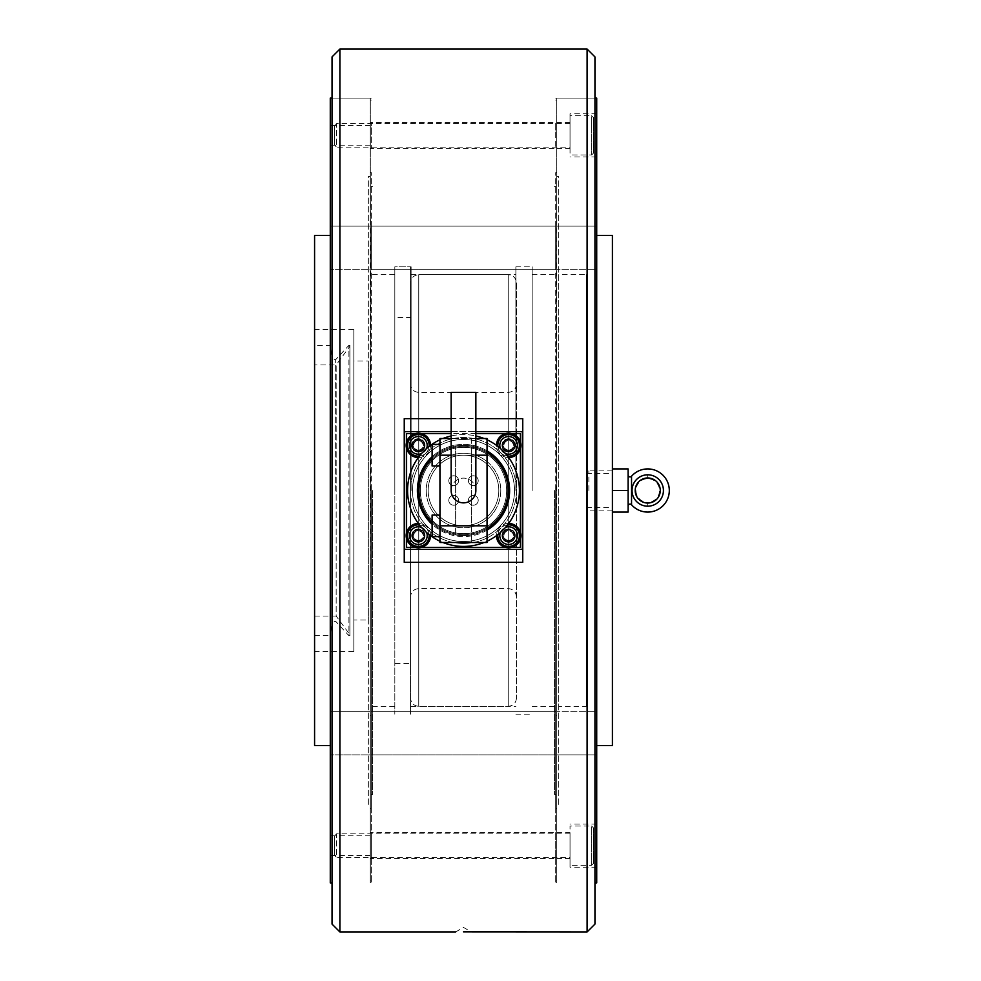 <?xml version="1.0" encoding="UTF-8"?>
<svg xmlns="http://www.w3.org/2000/svg" width="981" height="981" viewBox="0 0 981 981"><rect width="100%" height="100%" fill="white"/><g stroke="black" fill="none" stroke-linecap="round" stroke-linejoin="round"><path stroke-width="0.74" stroke-dasharray="4.91 3.68" d="M411.113 490.5L411.113 266.832L411.113 490.5M515.883 490.5L515.883 266.832L515.883 490.5M532.168 490.5L532.168 266.832L532.168 490.5M554.535 490.5L554.535 794.61L554.535 490.5M555.712 490.5L555.712 882.9L555.712 490.5M594.952 924.102L594.952 56.898M587.104 931.95L587.104 49.05M339.892 931.95L339.892 49.05M332.044 924.102L332.044 56.898M371.284 490.5L371.284 882.9L371.284 490.5M372.461 490.5L372.461 794.61L372.461 490.5M394.828 490.5L394.828 266.832L394.828 490.5M570.035 858.571L570.035 845.622L570.035 858.571L556.693 858.571L556.693 832.673L556.693 858.571L555.712 858.571L555.712 832.673L555.712 858.571L555.712 832.673L555.712 858.571L371.284 858.571L371.284 832.673L371.284 858.571L371.284 832.673L371.284 858.571L370.303 858.571L370.303 832.673L370.303 858.571M570.035 832.673L570.035 867.204L570.035 832.673L556.693 832.673L556.693 845.622L556.693 832.673L370.303 832.673M371.284 269.297L371.284 226.133L371.284 269.297L371.284 226.133L371.284 269.297L555.712 269.297L371.284 269.297M555.712 226.133L371.284 226.133L555.712 226.133L555.712 269.297L555.712 226.133M371.284 754.867L371.284 711.703L371.284 754.867L371.284 711.703L371.284 754.867L555.712 754.867L371.284 754.867M555.712 711.703L371.284 711.703L555.712 711.703L555.712 754.867L555.712 711.703M570.035 148.327L570.035 113.796L570.035 148.327L556.693 148.327L556.693 122.429L556.693 148.327L556.693 135.378L556.693 148.327L555.712 148.327L555.712 122.429L555.712 148.327L371.284 148.327L371.284 122.429L371.284 148.327L371.284 135.378L371.284 148.327L370.303 148.327L370.303 125.568L370.303 148.327M570.035 122.429L555.712 122.429L555.712 135.378L555.712 122.429L371.284 122.429L371.284 135.378L371.284 122.429L370.303 122.429L370.303 135.378L370.303 122.429M418.372 540.727A5.101 5.101 0 0 1 413.271 535.626A5.101 5.101 0 0 1 418.372 530.525A5.101 5.101 0 0 1 423.473 535.626A5.101 5.101 0 0 1 418.372 540.727A5.101 5.101 0 0 1 413.271 535.626A5.101 5.101 0 0 1 418.372 530.525A5.101 5.101 0 0 1 423.473 535.626A5.101 5.101 0 0 1 418.372 540.727M508.624 540.727A5.101 5.101 0 0 1 503.523 535.626A5.101 5.101 0 0 1 508.624 530.525A5.101 5.101 0 0 1 513.725 535.626A5.101 5.101 0 0 1 508.624 540.727A5.101 5.101 0 0 1 503.523 535.626A5.101 5.101 0 0 1 508.624 530.525A5.101 5.101 0 0 1 513.725 535.626A5.101 5.101 0 0 1 508.624 540.727M418.372 450.475A5.101 5.101 0 0 1 413.271 445.374A5.101 5.101 0 0 1 418.372 440.273A5.101 5.101 0 0 1 423.473 445.374A5.101 5.101 0 0 1 418.372 450.475A5.101 5.101 0 0 1 413.271 445.374A5.101 5.101 0 0 1 418.372 440.273A5.101 5.101 0 0 1 423.473 445.374A5.101 5.101 0 0 1 418.372 450.475M508.624 450.475A5.101 5.101 0 0 1 503.523 445.374A5.101 5.101 0 0 1 508.624 440.273A5.101 5.101 0 0 1 513.725 445.374A5.101 5.101 0 0 1 508.624 450.475A5.101 5.101 0 0 1 503.523 445.374A5.101 5.101 0 0 1 508.624 440.273A5.101 5.101 0 0 1 513.725 445.374A5.101 5.101 0 0 1 508.624 450.475M451.137 418.654L475.859 418.654M455.65 931.95L463.498 927.413L471.346 931.95L463.498 931.876M404.246 418.654L404.246 562.346M522.75 418.654L522.75 562.346M594.952 490.5L594.952 98.1L594.952 490.5M371.284 98.1L332.044 98.1L370.303 98.1L370.303 882.9L370.303 98.1M371.284 882.9L370.303 882.9M370.303 176.58L370.303 804.42L370.303 176.58L368.341 176.58L368.341 804.42L370.303 804.42M368.341 361.008L368.341 619.992L368.341 361.008L353.822 361.008L353.822 619.992L368.341 619.992M353.822 329.616L353.822 651.384L353.822 329.616L314.582 329.616L314.582 651.384L353.822 651.384M330.278 745.56L330.278 235.44L330.278 745.56M330.278 247.715L330.278 269.297L330.278 247.715M370.303 247.715L370.303 269.297L330.278 269.297L370.303 269.297L370.303 226.133L330.278 226.133L370.303 226.133L370.303 269.297L370.303 247.715M330.278 135.378L330.278 125.568L330.278 135.378M330.278 711.703L330.278 754.867L330.278 711.703L330.278 733.285L330.278 711.703L370.303 711.703L370.303 754.867L330.278 754.867L370.303 754.867L370.303 711.703L370.303 754.867L370.303 711.703L330.278 711.703M330.278 845.622L330.278 855.432L330.278 845.622M330.278 98.1L330.278 882.9M314.582 235.44L314.582 745.56M314.582 651.384L314.582 329.616M353.822 619.992L353.822 361.008M368.341 804.42L368.341 176.58M508.624 490.5A45.126 45.126 0 0 1 463.498 535.626A45.126 45.126 0 0 1 418.372 490.5A45.126 45.126 0 0 0 463.498 535.626A45.126 45.126 0 0 0 508.624 490.5A45.126 45.126 0 0 0 463.498 445.374A45.126 45.126 0 0 0 418.372 490.5A45.126 45.126 0 0 1 463.498 445.374A45.126 45.126 0 0 1 508.624 490.5M425.043 445.374A6.671 6.671 0 0 1 418.372 452.045A6.671 6.671 0 0 1 411.701 445.374A6.671 6.671 0 0 0 418.372 452.045A6.671 6.671 0 0 0 425.043 445.374A6.671 6.671 0 0 0 418.372 438.703A6.671 6.671 0 0 0 411.701 445.374A6.671 6.671 0 0 1 418.372 438.703A6.671 6.671 0 0 1 425.043 445.374A6.671 6.671 0 0 1 418.372 452.045A6.671 6.671 0 0 1 411.701 445.374A6.671 6.671 0 0 1 418.372 438.703A6.671 6.671 0 0 1 425.043 445.374A6.671 6.671 0 0 1 418.372 452.045A6.671 6.671 0 0 1 411.701 445.374A6.671 6.671 0 0 1 418.372 438.703A6.671 6.671 0 0 1 425.043 445.374M425.043 535.626A6.671 6.671 0 0 1 418.372 542.297A6.671 6.671 0 0 1 411.701 535.626A6.671 6.671 0 0 0 418.372 542.297A6.671 6.671 0 0 0 425.043 535.626A6.671 6.671 0 0 0 418.372 528.955A6.671 6.671 0 0 0 411.701 535.626A6.671 6.671 0 0 1 418.372 528.955A6.671 6.671 0 0 1 425.043 535.626A6.671 6.671 0 0 1 418.372 542.297A6.671 6.671 0 0 1 411.701 535.626A6.671 6.671 0 0 1 418.372 528.955A6.671 6.671 0 0 1 425.043 535.626A6.671 6.671 0 0 1 418.372 542.297A6.671 6.671 0 0 1 411.701 535.626A6.671 6.671 0 0 1 418.372 528.955A6.671 6.671 0 0 1 425.043 535.626M515.295 445.374A6.671 6.671 0 0 1 508.624 452.045A6.671 6.671 0 0 1 501.953 445.374A6.671 6.671 0 0 0 508.624 452.045A6.671 6.671 0 0 0 515.295 445.374A6.671 6.671 0 0 0 508.624 438.703A6.671 6.671 0 0 0 501.953 445.374A6.671 6.671 0 0 1 508.624 438.703A6.671 6.671 0 0 1 515.295 445.374A6.671 6.671 0 0 1 508.624 452.045A6.671 6.671 0 0 1 501.953 445.374A6.671 6.671 0 0 1 508.624 438.703A6.671 6.671 0 0 1 515.295 445.374A6.671 6.671 0 0 1 508.624 452.045A6.671 6.671 0 0 1 501.953 445.374A6.671 6.671 0 0 1 508.624 438.703A6.671 6.671 0 0 1 515.295 445.374M515.295 535.626A6.671 6.671 0 0 1 508.624 542.297A6.671 6.671 0 0 1 501.953 535.626A6.671 6.671 0 0 0 508.624 542.297A6.671 6.671 0 0 0 515.295 535.626A6.671 6.671 0 0 0 508.624 528.955A6.671 6.671 0 0 0 501.953 535.626A6.671 6.671 0 0 1 508.624 528.955A6.671 6.671 0 0 1 515.295 535.626A6.671 6.671 0 0 1 508.624 542.297A6.671 6.671 0 0 1 501.953 535.626A6.671 6.671 0 0 1 508.624 528.955A6.671 6.671 0 0 1 515.295 535.626A6.671 6.671 0 0 1 508.624 542.297A6.671 6.671 0 0 1 501.953 535.626A6.671 6.671 0 0 1 508.624 528.955A6.671 6.671 0 0 1 515.295 535.626M522.358 549.36L404.638 549.36L404.638 431.64L522.358 431.64L522.358 549.36M451.137 431.64L475.859 431.64M570.035 857.394L570.035 833.85L570.035 857.394L336.557 857.394L336.557 833.85L334.595 835.812L334.595 855.432L334.595 835.812M570.035 833.85L336.557 833.85L336.557 857.394L334.595 855.432M593.579 827.964L593.579 863.28L593.579 827.964L591.617 826.002L591.617 865.242L591.617 826.002L570.035 826.002L570.035 865.242L570.035 826.002M593.579 863.28L591.617 865.242L570.035 865.242M570.035 147.15L570.035 123.606L570.035 147.15L336.557 147.15L336.557 123.606L334.595 125.568L334.595 145.188L334.595 125.568M570.035 123.606L336.557 123.606L336.557 147.15L334.595 145.188M593.579 117.72L593.579 153.036L593.579 117.72L591.617 115.758L591.617 154.998L591.617 115.758L570.035 115.758L570.035 154.998L570.035 115.758M593.579 153.036L591.617 154.998L570.035 154.998M508.624 541.512A5.886 5.886 0 0 0 514.51 535.626A5.886 5.886 0 0 0 508.624 529.74A5.886 5.886 0 0 0 502.738 535.626A5.886 5.886 0 0 0 508.624 541.512A5.886 5.886 0 0 0 514.51 535.626A5.886 5.886 0 0 0 508.624 529.74A5.886 5.886 0 0 0 502.738 535.626A5.886 5.886 0 0 0 508.624 541.512M508.624 540.335A4.709 4.709 0 0 0 513.333 535.626A4.709 4.709 0 0 0 508.624 530.917A4.709 4.709 0 0 0 503.915 535.626A4.709 4.709 0 0 0 508.624 540.335M508.624 546.417A10.791 10.791 0 0 0 519.415 535.626A10.791 10.791 0 0 0 508.624 524.835A10.791 10.791 0 0 0 497.833 535.626A10.791 10.791 0 0 0 508.624 546.417M507.594 524.884A10.791 10.791 0 0 0 497.882 534.596M508.624 451.26A5.886 5.886 0 0 0 514.51 445.374A5.886 5.886 0 0 0 508.624 439.488A5.886 5.886 0 0 0 502.738 445.374A5.886 5.886 0 0 0 508.624 451.26A5.886 5.886 0 0 0 514.51 445.374A5.886 5.886 0 0 0 508.624 439.488A5.886 5.886 0 0 0 502.738 445.374A5.886 5.886 0 0 0 508.624 451.26M508.624 450.083A4.709 4.709 0 0 0 513.333 445.374A4.709 4.709 0 0 0 508.624 440.665A4.709 4.709 0 0 0 503.915 445.374A4.709 4.709 0 0 0 508.624 450.083M508.624 456.165A10.791 10.791 0 0 0 519.415 445.374A10.791 10.791 0 0 0 508.624 434.583A10.791 10.791 0 0 0 497.833 445.374A10.791 10.791 0 0 0 508.624 456.165M497.882 446.404A10.791 10.791 0 0 0 507.594 456.116M418.372 541.512A5.886 5.886 0 0 0 424.258 535.626A5.886 5.886 0 0 0 418.372 529.74A5.886 5.886 0 0 0 412.486 535.626A5.886 5.886 0 0 0 418.372 541.512A5.886 5.886 0 0 0 424.258 535.626A5.886 5.886 0 0 0 418.372 529.74A5.886 5.886 0 0 0 412.486 535.626A5.886 5.886 0 0 0 418.372 541.512M418.372 540.335A4.709 4.709 0 0 0 423.081 535.626A4.709 4.709 0 0 0 418.372 530.917A4.709 4.709 0 0 0 413.663 535.626A4.709 4.709 0 0 0 418.372 540.335M418.372 546.417A10.791 10.791 0 0 0 429.163 535.626A10.791 10.791 0 0 0 418.372 524.835A10.791 10.791 0 0 0 407.581 535.626A10.791 10.791 0 0 0 418.372 546.417M429.114 534.596A10.791 10.791 0 0 0 419.402 524.884A10.791 10.791 0 0 1 429.114 534.596M418.372 451.26A5.886 5.886 0 0 0 424.258 445.374A5.886 5.886 0 0 0 418.372 439.488A5.886 5.886 0 0 0 412.486 445.374A5.886 5.886 0 0 0 418.372 451.26A5.886 5.886 0 0 0 424.258 445.374A5.886 5.886 0 0 0 418.372 439.488A5.886 5.886 0 0 0 412.486 445.374A5.886 5.886 0 0 0 418.372 451.26M418.372 450.083A4.709 4.709 0 0 0 423.081 445.374A4.709 4.709 0 0 0 418.372 440.665A4.709 4.709 0 0 0 413.663 445.374A4.709 4.709 0 0 0 418.372 450.083M418.372 456.165A10.791 10.791 0 0 0 429.163 445.374A10.791 10.791 0 0 0 418.372 434.583A10.791 10.791 0 0 0 407.581 445.374A10.791 10.791 0 0 0 418.372 456.165M419.402 456.116A10.791 10.791 0 0 0 429.114 446.404A10.791 10.791 0 0 1 419.402 456.116M508.624 439.096A6.278 6.278 0 0 0 502.346 445.374A6.278 6.278 0 0 0 508.624 451.652A6.278 6.278 0 0 0 514.902 445.374A6.278 6.278 0 0 0 508.624 439.096A6.278 6.278 0 0 0 502.346 445.374A6.278 6.278 0 0 0 508.624 451.652A6.278 6.278 0 0 0 514.902 445.374A6.278 6.278 0 0 0 508.624 439.096M508.624 457.538A12.164 12.164 0 0 0 520.788 445.374A12.164 12.164 0 0 0 508.624 433.21A12.164 12.164 0 0 0 496.46 445.374A12.164 12.164 0 0 0 508.624 457.538A12.164 12.164 0 0 1 496.46 445.325M508.624 529.348A6.278 6.278 0 0 0 502.346 535.626A6.278 6.278 0 0 0 508.624 541.904A6.278 6.278 0 0 0 514.902 535.626A6.278 6.278 0 0 0 508.624 529.348A6.278 6.278 0 0 0 502.346 535.626A6.278 6.278 0 0 0 508.624 541.904A6.278 6.278 0 0 0 514.902 535.626A6.278 6.278 0 0 0 508.624 529.348M508.661 523.462A12.164 12.164 0 0 0 496.46 535.626A12.164 12.164 0 0 0 508.624 547.79A12.164 12.164 0 0 0 520.788 535.626A12.164 12.164 0 0 0 508.624 523.462A12.164 12.164 0 0 0 496.46 535.675M418.372 529.348A6.278 6.278 0 0 0 412.094 535.626A6.278 6.278 0 0 0 418.372 541.904A6.278 6.278 0 0 0 424.65 535.626A6.278 6.278 0 0 0 418.372 529.348A6.278 6.278 0 0 0 412.094 535.626A6.278 6.278 0 0 0 418.372 541.904A6.278 6.278 0 0 0 424.65 535.626A6.278 6.278 0 0 0 418.372 529.348M430.536 535.675A12.164 12.164 0 0 0 418.372 523.462A12.164 12.164 0 0 0 406.208 535.626A12.164 12.164 0 0 0 418.372 547.79A12.164 12.164 0 0 0 430.536 535.626A12.164 12.164 0 0 0 418.323 523.462M418.372 439.096A6.278 6.278 0 0 0 412.094 445.374A6.278 6.278 0 0 0 418.372 451.652A6.278 6.278 0 0 0 424.65 445.374A6.278 6.278 0 0 0 418.372 439.096A6.278 6.278 0 0 0 412.094 445.374A6.278 6.278 0 0 0 418.372 451.652A6.278 6.278 0 0 0 424.65 445.374A6.278 6.278 0 0 0 418.372 439.096M418.323 457.538A12.164 12.164 0 0 0 430.536 445.374A12.164 12.164 0 0 0 418.372 433.21A12.164 12.164 0 0 0 406.208 445.374A12.164 12.164 0 0 0 418.372 457.538A12.164 12.164 0 0 0 430.536 445.325M349.898 346.293L349.898 634.707L349.898 346.293L336.164 364.932L336.164 616.068L349.898 634.707M314.582 616.068L336.164 616.068L336.164 364.932L314.582 364.932L314.582 616.068L314.582 364.932M314.582 345.312L314.582 635.688L314.582 345.312L330.278 345.312L332.265 358.666L332.265 490.5L332.265 358.666L335.649 359.708L348.917 345.312L349.898 345.312L349.898 635.688L349.898 345.312M314.582 635.688L330.278 635.688L330.278 345.312L330.278 635.688L332.265 622.334L332.265 490.5L332.265 622.334L335.649 621.292L348.917 635.688L348.917 345.312L348.917 635.688L349.898 635.688M451.137 392.4L475.859 392.4M451.137 490.5A12.361 12.361 0 0 1 463.498 478.139A12.361 12.361 0 0 1 475.859 490.5M463.498 533.664A43.164 43.164 0 0 1 420.334 490.5A43.164 43.164 0 0 1 463.498 447.336A43.164 43.164 0 0 1 506.662 490.5A43.164 43.164 0 0 1 463.498 533.664A43.164 43.164 0 0 1 420.334 490.5A43.164 43.164 0 0 1 463.498 447.336A43.164 43.164 0 0 1 506.662 490.5A43.164 43.164 0 0 1 463.498 533.664M463.498 541.512A51.012 51.012 0 0 1 412.486 490.5A51.012 51.012 0 0 1 463.498 439.488A51.012 51.012 0 0 1 514.51 490.5A51.012 51.012 0 0 1 463.498 541.512A51.012 51.012 0 0 1 412.486 490.5A51.012 51.012 0 0 1 463.498 439.488A51.012 51.012 0 0 1 514.51 490.5A51.012 51.012 0 0 1 463.498 541.512A51.012 51.012 0 0 1 412.486 490.5A51.012 51.012 0 0 1 463.498 439.488A51.012 51.012 0 0 1 514.51 490.5A51.012 51.012 0 0 1 463.498 541.512A51.012 51.012 0 0 1 412.486 490.5A51.012 51.012 0 0 1 463.498 439.488A51.012 51.012 0 0 1 514.51 490.5A51.012 51.012 0 0 1 463.498 541.512M463.498 543.474A52.974 52.974 0 0 1 410.524 490.5A52.974 52.974 0 0 1 463.498 437.526A52.974 52.974 0 0 1 516.472 490.5A52.974 52.974 0 0 1 463.498 543.474A52.974 52.974 0 0 1 410.524 490.5A52.974 52.974 0 0 1 463.498 437.526A52.974 52.974 0 0 1 516.472 490.5A52.974 52.974 0 0 1 463.498 543.474M451.137 435.969A55.917 55.917 0 0 1 519.415 490.5A55.917 55.917 0 0 1 463.498 546.417A55.917 55.917 0 0 1 407.581 490.5A55.917 55.917 0 0 1 475.859 435.969M442.921 542.493A55.917 55.917 0 0 1 439.954 541.218M439.954 439.782A55.917 55.917 0 0 1 442.921 438.507M463.498 525.816A35.316 35.316 0 0 1 428.182 490.5A35.316 35.316 0 0 1 463.498 455.184A35.316 35.316 0 0 1 498.814 490.5A35.316 35.316 0 0 1 463.498 525.816A35.316 35.316 0 0 1 428.182 490.5A35.316 35.316 0 0 1 463.498 455.184A35.316 35.316 0 0 1 498.814 490.5A35.316 35.316 0 0 1 463.498 525.816A35.316 35.316 0 0 1 428.182 490.5A35.316 35.316 0 0 1 463.498 455.184A35.316 35.316 0 0 1 498.814 490.5A35.316 35.316 0 0 1 463.498 525.816A35.316 35.316 0 0 1 428.182 490.5A35.316 35.316 0 0 1 463.498 455.184A35.316 35.316 0 0 1 498.814 490.5A35.316 35.316 0 0 1 463.498 525.816M463.498 534.645A44.145 44.145 0 0 1 419.353 490.5A44.145 44.145 0 0 1 463.498 446.355A44.145 44.145 0 0 1 507.643 490.5A44.145 44.145 0 0 1 463.498 534.645A44.145 44.145 0 0 1 419.353 490.5A44.145 44.145 0 0 1 463.498 446.355A44.145 44.145 0 0 1 507.643 490.5A44.145 44.145 0 0 1 463.498 534.645A44.145 44.145 0 0 1 419.353 490.5A44.145 44.145 0 0 1 463.498 446.355A44.145 44.145 0 0 1 507.643 490.5A44.145 44.145 0 0 1 463.498 534.645A44.145 44.145 0 0 1 419.353 490.5A44.145 44.145 0 0 1 463.498 446.355A44.145 44.145 0 0 1 507.643 490.5A44.145 44.145 0 0 1 463.498 534.645M487.042 530.145A46.107 46.107 0 0 1 417.391 490.5A46.107 46.107 0 0 1 487.042 450.855M432.106 456.729A46.107 46.107 0 0 1 509.605 490.5A46.107 46.107 0 0 1 432.106 524.271M463.498 535.626A45.126 45.126 0 0 1 418.372 490.5A45.126 45.126 0 0 1 463.498 445.374A45.126 45.126 0 0 0 455.65 446.061L455.65 534.939A45.126 45.126 0 0 0 471.346 534.939L471.346 446.061A45.126 45.126 0 0 0 463.498 445.374A45.126 45.126 0 0 1 508.624 490.5A45.126 45.126 0 0 1 463.498 535.626M432.106 458.078A45.126 45.126 0 0 1 455.65 446.061L455.65 534.939A45.126 45.126 0 0 1 432.106 522.922M432.106 536.607L432.106 515.025M439.954 536.607L439.954 515.025L439.954 536.607M432.106 465.975L432.106 444.393M439.954 465.975L439.954 444.393L439.954 465.975M463.498 453.222A37.278 37.278 0 0 0 426.22 490.5A37.278 37.278 0 0 0 463.498 527.778A37.278 37.278 0 0 0 500.776 490.5A37.278 37.278 0 0 0 463.498 453.222A37.278 37.278 0 0 0 426.22 490.5A37.278 37.278 0 0 0 463.498 527.778A37.278 37.278 0 0 0 500.776 490.5A37.278 37.278 0 0 0 463.498 453.222M453.688 495.405A4.905 4.905 0 0 0 448.783 500.31A4.905 4.905 0 0 0 453.688 505.215A4.905 4.905 0 0 0 458.593 500.31A4.905 4.905 0 0 0 453.688 495.405A4.905 4.905 0 0 0 448.783 500.31A4.905 4.905 0 0 0 453.688 505.215A4.905 4.905 0 0 0 458.593 500.31A4.905 4.905 0 0 0 453.688 495.405M473.308 475.785A4.905 4.905 0 0 0 468.403 480.69A4.905 4.905 0 0 0 473.308 485.595A4.905 4.905 0 0 0 478.213 480.69A4.905 4.905 0 0 0 473.308 475.785A4.905 4.905 0 0 0 468.403 480.69A4.905 4.905 0 0 0 473.308 485.595A4.905 4.905 0 0 0 478.213 480.69A4.905 4.905 0 0 0 473.308 475.785M453.688 475.785A4.905 4.905 0 0 0 448.783 480.69A4.905 4.905 0 0 0 453.688 485.595A4.905 4.905 0 0 0 458.593 480.69A4.905 4.905 0 0 0 453.688 475.785A4.905 4.905 0 0 0 448.783 480.69A4.905 4.905 0 0 0 453.688 485.595A4.905 4.905 0 0 0 458.593 480.69A4.905 4.905 0 0 0 453.688 475.785M473.308 495.405A4.905 4.905 0 0 0 468.403 500.31A4.905 4.905 0 0 0 473.308 505.215A4.905 4.905 0 0 0 478.213 500.31A4.905 4.905 0 0 0 473.308 495.405A4.905 4.905 0 0 0 468.403 500.31A4.905 4.905 0 0 0 473.308 505.215A4.905 4.905 0 0 0 478.213 500.31A4.905 4.905 0 0 0 473.308 495.405M520.396 547.398L406.6 547.398L406.6 433.602L520.396 433.602L520.396 547.398M475.859 438.507L455.65 438.507L471.346 438.507L471.346 446.061A45.126 45.126 0 0 1 487.042 452.008M487.042 528.992A45.126 45.126 0 0 1 471.346 534.939L471.346 542.493L455.65 542.493M484.074 438.507A55.917 55.917 0 0 1 487.042 439.782M487.042 541.218A55.917 55.917 0 0 1 484.074 542.493M511.69 433.602L505.558 433.602M475.859 433.602L451.137 433.602M421.438 433.602L415.306 433.602M406.6 442.308L406.6 448.44M406.6 532.56L406.6 538.692M511.69 547.398L505.558 547.398M421.438 547.398L415.306 547.398M520.396 538.692L520.396 532.56M520.396 448.44L520.396 442.308M439.954 542.493L439.954 438.507M471.346 438.507L471.346 542.493M487.042 438.507L487.042 542.493M410.524 490.5L410.524 282.92L410.524 490.5M516.472 282.92L516.472 698.08L516.472 282.92C515.981 277.917 513.235 275.171 508.232 274.68L508.232 706.32L508.232 274.68L418.764 274.68L418.764 706.32L418.764 274.68C413.761 275.171 411.014 277.917 410.524 282.92M516.472 698.08C515.981 703.083 513.235 705.83 508.232 706.32L418.764 706.32C413.761 705.83 411.014 703.083 410.524 698.08M516.472 596.84C515.981 591.837 513.235 589.091 508.232 588.6L418.764 588.6C413.761 589.091 411.014 591.837 410.524 596.84M516.472 384.16C515.981 389.163 513.235 391.91 508.232 392.4L418.764 392.4C413.761 391.91 411.014 389.163 410.524 384.16M394.828 317.452L394.828 663.548L394.828 317.452L410.524 317.452L410.524 663.548L394.828 663.548M410.524 266.832L410.524 714.168L410.524 266.832L394.828 266.832L394.828 714.168L394.828 266.832L411.113 266.832M410.524 663.548L410.524 317.452M370.303 490.5L370.303 880.938L370.303 490.5M371.284 247.715L371.284 265.373L371.284 230.057L370.303 230.057L370.303 265.373L370.303 230.057L371.284 230.057L371.284 265.373L370.303 265.373L371.284 265.373L371.284 247.715M370.303 715.627L370.303 750.943L370.303 715.627L370.303 733.285L370.303 715.627L371.284 715.627L371.284 750.943L370.303 750.943L370.303 733.285L370.303 750.943L371.284 750.943L371.284 715.627L370.303 715.627M371.284 349.236L370.303 349.236L371.284 349.236L371.284 631.764L370.303 631.764L370.303 349.236L370.303 631.764L371.284 631.764L370.303 631.764L370.303 808.344L370.303 631.764L371.284 631.764L370.303 172.656L370.303 349.236L371.284 349.236L371.284 172.656L371.284 349.236M371.284 733.285L371.284 750.943L371.284 733.285M371.284 631.764L371.284 808.344L371.284 631.764M556.693 490.5L556.693 880.938L556.693 490.5M556.693 247.715L556.693 269.297L556.693 247.715M555.712 247.715L555.712 265.373L555.712 230.057L556.693 230.057L556.693 265.373L556.693 230.057L555.712 230.057L555.712 265.373L556.693 265.373L555.712 265.373L555.712 247.715M556.693 715.627L556.693 750.943L556.693 715.627L556.693 733.285L556.693 715.627L555.712 715.627L555.712 750.943L556.693 750.943L556.693 733.285L556.693 750.943L555.712 750.943L555.712 715.627L556.693 715.627M555.712 349.236L556.693 349.236L555.712 349.236L555.712 631.764L556.693 631.764L556.693 349.236L556.693 631.764L555.712 631.764L556.693 631.764L556.693 808.344L556.693 631.764L555.712 631.764L556.693 172.656L556.693 349.236L555.712 349.236L555.712 172.656L555.712 349.236M555.712 733.285L555.712 750.943L555.712 733.285M555.712 631.764L555.712 808.344L555.712 631.764M556.693 176.58L556.693 804.42L556.693 176.58L558.655 176.58L558.655 804.42L556.693 804.42M558.655 274.68L558.655 706.32L558.655 274.68L586.515 274.68L586.515 706.32L558.655 706.32M612.414 745.56L612.414 235.44M596.718 745.56L596.718 235.44L596.718 745.56M555.712 98.1L594.952 98.1L556.693 98.1L556.693 882.9L556.693 98.1M596.718 882.9L596.718 98.1M555.712 882.9L556.693 882.9M596.718 247.715L596.718 269.297L556.693 269.297L596.718 269.297L596.718 226.133L556.693 226.133L596.718 226.133L596.718 269.297L596.718 247.715M596.718 135.378L596.718 113.796L596.718 135.378M596.718 845.622L596.718 867.204L596.718 845.622M556.693 733.285L556.693 754.867L556.693 733.285M596.718 733.285L596.718 754.867L596.718 711.703L556.693 711.703L596.718 711.703L596.718 754.867L556.693 754.867L596.718 754.867L596.718 733.285M612.414 490.5L612.414 512.082L612.414 468.918L612.414 510.12L612.414 490.5L628.11 490.5L628.11 512.082L612.414 512.082M586.515 490.5L586.515 473.48L586.515 490.5M586.515 706.32L586.515 274.68M558.655 804.42L558.655 176.58M588.87 490.5L588.87 470.88L588.87 490.5M612.414 468.918L628.11 468.918L628.11 490.5M631.543 476.226L631.543 504.774M647.73 506.196A15.696 15.696 0 0 1 632.034 490.5A15.696 15.696 0 0 1 647.73 474.804A15.696 15.696 0 0 1 663.426 490.5A15.696 15.696 0 0 1 647.73 506.196A15.696 15.696 0 0 1 632.034 490.5A15.696 15.696 0 0 1 647.73 474.804A15.696 15.696 0 0 1 663.426 490.5A15.696 15.696 0 0 1 647.73 506.196L647.73 502.272A11.772 11.772 0 0 1 635.958 490.5A11.772 11.772 0 0 1 647.73 478.728A11.772 11.772 0 0 1 659.502 490.5A11.772 11.772 0 0 1 647.73 502.272M647.73 478.728L647.73 474.804M500.347 532.56A8.829 8.829 0 0 1 505.558 527.349M505.558 453.651A8.829 8.829 0 0 1 500.347 448.44M421.438 527.349A8.829 8.829 0 0 1 426.649 532.56M426.649 448.44A8.829 8.829 0 0 1 421.438 453.651M335.649 490.5L335.649 359.708L335.649 490.5M455.65 525.816L439.954 525.816M455.65 455.184L439.954 455.184M487.042 455.184L471.346 455.184M487.042 525.816L471.346 525.816M451.137 455.184L475.859 455.184M411.113 706.32L515.883 706.32M515.883 714.168L532.168 714.168M532.168 706.32L554.535 706.32M554.535 794.61L555.712 794.61M371.284 794.61L372.461 794.61M372.461 706.32L394.828 706.32M372.461 274.68L394.828 274.68M371.284 186.39L372.461 186.39M554.535 186.39L555.712 186.39M532.168 274.68L554.535 274.68M515.883 266.832L532.168 266.832M411.113 274.68L515.883 274.68M370.303 125.568L330.278 125.568M370.303 855.432L330.278 855.432M370.303 835.812L330.278 835.812M370.303 145.188L330.278 145.188M455.65 438.507L451.137 438.507M371.284 880.938L370.303 880.938M371.284 172.656L370.303 172.656M371.284 808.344L370.303 808.344M371.284 100.062L370.303 100.062M555.712 880.938L556.693 880.938M555.712 172.656L556.693 172.656M555.712 808.344L556.693 808.344M555.712 100.062L556.693 100.062M596.718 113.796L570.035 113.796M596.718 867.204L570.035 867.204M586.515 473.48L612.414 473.48M586.515 507.52L612.414 507.52M596.718 824.04L570.035 824.04M596.718 156.96L570.035 156.96M612.414 470.88L588.87 470.88M612.414 510.12L588.87 510.12"/><path stroke-width="1.47" d="M594.952 56.898L594.952 924.102L587.104 931.95L587.104 49.05L594.952 56.898M339.892 931.95L332.044 924.102L332.044 56.898L339.892 49.05L339.892 931.95L455.65 931.95M475.859 418.654L522.75 418.654L522.75 562.346L404.246 562.346L404.246 418.654L451.137 418.654M463.498 931.876L587.104 931.95M332.044 882.9L330.278 882.9L330.278 98.1L332.044 98.1M330.278 745.56L314.582 745.56L314.582 235.44L330.278 235.44M475.859 431.64L522.358 431.64L522.358 549.36L404.638 549.36L404.638 431.64L451.137 431.64M497.882 534.596A10.791 10.791 0 0 0 508.624 546.417A10.791 10.791 0 0 0 519.415 535.626A10.791 10.791 0 0 0 507.594 524.884M507.594 456.116A10.791 10.791 0 0 0 519.415 445.374A10.791 10.791 0 0 0 508.624 434.583A10.791 10.791 0 0 0 497.882 446.404M418.372 524.835A10.791 10.791 0 0 1 419.402 524.884A10.791 10.791 0 0 0 407.581 535.626A10.791 10.791 0 0 0 418.372 546.417A10.791 10.791 0 0 0 429.114 534.596A10.791 10.791 0 0 1 418.372 546.417M418.372 434.583A10.791 10.791 0 0 1 429.114 446.404A10.791 10.791 0 0 0 418.372 434.583A10.791 10.791 0 0 0 407.581 445.374A10.791 10.791 0 0 0 419.402 456.116A10.791 10.791 0 0 1 418.372 456.165M508.661 457.538A12.164 12.164 0 0 0 520.788 445.349A12.164 12.164 0 0 0 508.624 433.21A12.164 12.164 0 0 0 496.46 445.325M496.46 535.675A12.164 12.164 0 0 0 508.624 547.79A12.164 12.164 0 0 0 520.788 535.651A12.164 12.164 0 0 0 508.661 523.462M418.323 523.462A12.164 12.164 0 0 0 406.208 535.651A12.164 12.164 0 0 0 418.372 547.79A12.164 12.164 0 0 0 430.536 535.675M430.536 445.325A12.164 12.164 0 0 0 418.372 433.21A12.164 12.164 0 0 0 406.208 445.349A12.164 12.164 0 0 0 418.323 457.538M463.498 392.4L451.137 392.4L451.137 490.5A12.361 12.361 0 0 0 463.498 502.861A12.361 12.361 0 0 0 475.859 490.5L475.859 392.4L463.498 392.4M484.074 542.493A55.917 55.917 0 0 1 442.921 542.493M439.954 541.218A55.917 55.917 0 0 1 439.954 439.782M442.921 438.507A55.917 55.917 0 0 1 451.137 435.969M432.106 524.271A46.107 46.107 0 0 1 432.106 456.729M432.106 522.922A45.126 45.126 0 0 1 432.106 458.078M439.954 515.025L432.106 515.025L432.106 536.607L439.954 536.607M439.954 444.393L432.106 444.393L432.106 465.975L439.954 465.975M487.042 452.008A45.126 45.126 0 0 1 487.042 528.992M487.042 450.855A46.107 46.107 0 0 1 487.042 530.145M475.859 435.969A55.917 55.917 0 0 1 484.074 438.507M487.042 439.782A55.917 55.917 0 0 1 487.042 541.218M520.396 442.308L520.396 433.602L511.69 433.602M505.558 433.602L475.859 433.602M451.137 433.602L421.438 433.602M415.306 433.602L406.6 433.602L406.6 442.308M406.6 448.44L406.6 532.56M406.6 538.692L406.6 547.398L415.306 547.398M520.396 538.692L520.396 547.398L511.69 547.398M505.558 547.398L421.438 547.398M520.396 532.56L520.396 448.44M451.137 438.507L439.954 438.507L439.954 542.493L487.042 542.493L487.042 438.507L475.859 438.507M596.718 745.56L612.414 745.56L612.414 235.44L596.718 235.44M594.952 882.9L596.718 882.9L596.718 98.1L594.952 98.1M612.414 512.082L628.11 512.082L628.11 468.918L612.414 468.918M612.414 490.5L628.11 490.5M628.11 506.073A1.962 1.962 0 0 1 631.543 504.774L631.543 476.226A1.962 1.962 0 0 1 628.11 474.927M647.73 474.804L647.73 474.804A15.696 15.696 0 0 1 663.426 490.5A15.696 15.696 0 0 1 647.73 506.196A15.696 15.696 0 0 1 632.034 490.5A15.696 15.696 0 0 1 647.73 474.804A15.696 15.696 0 0 1 663.426 490.5A15.696 15.696 0 0 1 647.73 506.196L647.73 506.196A15.696 15.696 0 0 0 663.426 490.5A15.696 15.696 0 0 0 647.73 474.804M635.185 490.5A12.545 12.545 0 0 1 647.73 477.955A12.545 12.545 0 0 1 660.274 490.5A12.545 12.545 0 0 1 647.73 503.045A12.545 12.545 0 0 1 635.185 490.5M508.624 546.417A10.791 10.791 0 0 0 519.415 535.626A10.791 10.791 0 0 0 508.624 524.835M505.558 527.349A8.829 8.829 0 0 1 517.453 535.626A8.829 8.829 0 0 1 508.624 544.455A8.829 8.829 0 0 1 500.347 532.56M508.624 456.165A10.791 10.791 0 0 0 519.415 445.374A10.791 10.791 0 0 0 508.624 434.583M500.347 448.44A8.829 8.829 0 0 1 508.624 436.545A8.829 8.829 0 0 1 517.453 445.374A8.829 8.829 0 0 1 505.558 453.651M426.649 532.56A8.829 8.829 0 0 1 418.372 544.455A8.829 8.829 0 0 1 409.543 535.626A8.829 8.829 0 0 1 421.438 527.349M421.438 453.651A8.829 8.829 0 0 1 409.543 445.374A8.829 8.829 0 0 1 418.372 436.545A8.829 8.829 0 0 1 426.649 448.44M439.954 455.184L451.137 455.184M475.859 455.184L487.042 455.184M439.954 525.816L487.042 525.816M339.892 49.05L587.104 49.05M631.543 504.774A21.582 21.582 0 0 0 669.312 490.5A21.582 21.582 0 0 0 631.543 476.226"/></g></svg>
